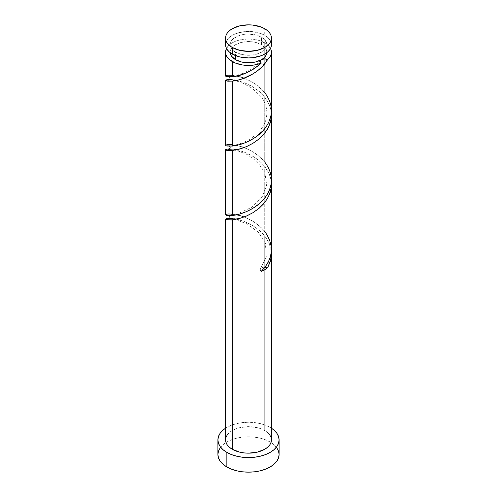 <?xml version="1.0" encoding="UTF-8"?>
<svg xmlns="http://www.w3.org/2000/svg" width="497" height="497" viewBox="0 0 497 497"><rect width="100%" height="100%" fill="white"/><g stroke="black" fill="none" stroke-linecap="round" stroke-linejoin="round"><path stroke-width="0.37" stroke-dasharray="2.48 1.86" d="M271.449 44.68A22.949 13.251 0 0 0 264.727 35.312L264.727 28.733L264.727 35.312L261.248 33.666L252.979 31.684L244.021 31.684L235.752 33.666L232.273 35.312L229.421 37.318L227.297 39.611L225.992 42.096M230.142 52.173A18.358 10.599 0 0 1 241.474 42.382A18.358 10.599 0 0 1 261.484 44.68L265.46 48.116L266.504 50.11L266.839 52.645A18.358 10.599 0 0 0 266.858 52.173A18.358 10.599 0 0 0 261.484 44.68L261.484 37.188A18.358 10.599 180 0 1 266.858 44.68A18.358 10.599 180 0 1 255.526 54.471A18.358 10.599 180 0 1 235.516 52.173L235.516 55.608L235.516 52.173L231.54 48.737L230.496 46.749L230.142 44.68L230.496 42.612L231.54 40.624L233.236 38.791L238.299 35.865L244.915 34.287L248.5 34.082L255.526 34.889L258.701 35.865L263.764 38.791L266.504 42.612L266.858 44.68L266.504 46.749L265.46 48.737L263.764 50.57L258.701 53.496L252.085 55.074L248.5 55.279L241.474 54.471L235.516 52.173A18.358 10.599 180 0 1 230.142 44.68A18.358 10.599 180 0 1 241.474 34.889A18.358 10.599 180 0 1 261.484 37.188L261.484 44.68L255.526 42.382L252.085 41.779L248.5 41.574L241.474 42.382L235.516 44.68L233.236 46.283L231.54 48.116L230.496 50.11L230.161 52.645A18.358 10.599 0 0 1 230.142 52.173L230.142 44.68M279.097 454.482A30.597 17.668 0 0 0 270.138 441.995L270.138 427.42A30.597 17.668 180 0 1 271.449 428.228L270.138 427.42L270.138 441.995A30.597 17.668 0 0 0 236.789 438.161A30.597 17.668 0 0 0 217.903 454.482M271.449 249.221L270.113 241.25L267.895 236.168L264.727 231.434L264.727 166.464L269.244 173.962L270.461 177.41L271.356 182.293L270.989 179.659L269.039 173.496L264.727 166.464L264.727 231.434L261.248 227.62L255.16 222.706L250.749 220.034L244.027 216.965M271.331 251.47L269.039 242.896L264.727 235.864L269.237 243.337L270.61 247.357L271.331 251.47M271.449 439.913A22.949 13.251 0 0 0 264.727 430.545L264.727 235.864L264.727 430.545A22.949 13.251 0 0 0 239.716 427.668A22.949 13.251 0 0 0 225.551 439.913M271.449 110.682L271.008 105.936L269.703 101.282L267.585 96.822L264.727 92.641L264.727 42.804A22.949 13.251 180 0 1 270.511 48.426M271.449 180.082L271.008 175.329L269.703 170.682L267.585 166.215L264.727 162.041L264.727 97.07L269.244 104.563L270.461 108.011L271.356 112.9L270.989 110.259L269.039 104.097L264.727 97.07L264.727 162.041L261.248 158.226L255.16 153.306L250.749 150.634L244.027 147.572M239.722 76.762L230.763 75.171L227.297 75.252L225.551 75.985M241.84 77.402L240.772 77.066M270.61 48.619L267.256 44.537L261.248 41.158L257.284 39.934L248.5 38.928L239.716 39.934L235.752 41.158L232.273 42.804L229.421 44.817L226.489 48.426A22.949 13.251 180 0 1 264.727 42.804L264.727 92.641L261.248 88.826L255.16 83.912L250.749 81.235L244.027 78.172M239.722 146.155L230.763 144.571L227.297 144.652L225.551 145.385M241.84 146.801L240.772 146.466M235.752 80.241L244.021 82.595L252.973 86.932L259.316 91.498L264.727 97.07L261.173 93.175L255.787 88.77L249.91 85.217L243.934 82.564L238.268 80.8L233.298 79.837L228.26 79.588M232.273 79.719L233.938 79.93M239.722 215.555L230.763 213.971L227.297 214.052L225.551 214.779M241.84 216.195L240.772 215.866M235.752 149.634L244.021 151.995L252.973 156.331L259.316 160.898L264.727 166.464L261.173 162.575L255.787 158.164L249.91 154.61L243.934 151.964L238.268 150.193L233.298 149.237L228.26 148.988M232.273 149.119L233.938 149.324M235.752 219.034L244.021 221.395L252.973 225.731L259.316 230.291L264.727 235.864L261.173 231.975L255.787 227.564L249.91 224.01L243.934 221.358L238.268 219.593L233.298 218.637L228.26 218.382M232.273 218.512L233.938 218.723M225.551 428.228A30.597 17.668 180 0 1 270.138 427.42L265.497 425.221L260.211 423.593L254.47 422.587L248.5 422.245L242.53 422.587L236.789 423.593L231.503 425.221L225.551 428.228M227.297 434.838L229.421 432.552L232.273 430.545L235.752 428.892L239.716 427.668L248.5 426.662L257.284 427.668L261.248 428.892L264.727 430.545L267.579 432.552L269.703 434.838M276.767 447.722L273.94 444.672L270.138 441.995L265.497 439.795L260.211 438.161L254.47 437.161L248.5 436.82L242.53 437.161L236.789 438.161L231.503 439.795L226.862 441.995L223.06 444.672L220.233 447.722M271.008 42.096L269.703 39.611L267.579 37.318L264.727 35.312A22.949 13.251 0 0 0 239.716 32.442A22.949 13.251 0 0 0 225.551 44.68M265.063 267.094A4.591 2.653 180 0 0 260.689 268.479A4.591 2.653 180 0 0 261.173 271.412L260.18 270.088L260.534 268.66L262.863 267.311L265.336 267.113M232.273 75.289L241.213 77.203L247.09 79.433L253.066 82.564L258.732 86.584L264.727 92.641M232.273 144.689L241.213 146.603L247.09 148.833L253.066 151.964L258.732 155.977L264.727 162.041M232.273 214.089L241.213 215.996L247.09 218.226L253.066 221.358L258.732 225.377L264.727 231.434M266.858 52.173L266.858 44.68M260.558 60.435C254.986 67.002 248.127 71.636 239.983 74.339C234.609 75.935 230.937 76.619 228.968 76.395L228.278 76.339L229.347 76.842M260.558 268.628L266.293 256.918L265.429 243.424L258.446 232.335L247.065 223.886L235.1 219.5L228.278 218.854M228.968 79.998C229.434 80.048 232.807 79.526 241.915 82.757L252.352 88.311L261.279 96.903C266.249 103.662 267.877 110.93 266.156 118.696C264 130.189 250.202 140.744 240.25 143.645C231.739 146.311 229.216 145.727 228.968 145.795L228.278 145.739L229.353 146.236M228.968 149.398L236.777 150.498L247.183 154.548L257.173 161.662L264.814 172.44L266.715 184.959L262.199 196.98L252.072 207.081L237.734 213.834L228.278 215.139L229.353 215.636"/><path stroke-width="0.75" d="M225.992 42.096L225.551 44.68L225.992 47.265L227.297 49.75L229.421 52.042L232.273 54.049L232.273 47.47A22.949 13.251 180 0 1 225.551 38.101A22.949 13.251 180 0 1 239.716 25.856A22.949 13.251 180 0 1 264.727 28.733L261.248 27.08L252.979 25.105L248.5 24.85L239.716 25.856L232.273 28.733L229.421 30.739L227.297 33.032L225.992 35.517L225.551 38.101L225.992 40.686L227.297 43.171L229.421 45.457L232.273 47.47L239.716 50.34L248.5 51.346L257.284 50.34L264.727 47.47L267.579 45.457L269.703 43.171L271.008 40.686L271.449 38.101L271.008 35.517L269.703 33.032L267.579 30.739L264.727 28.733A22.949 13.251 180 0 1 271.449 38.101A22.949 13.251 180 0 1 257.284 50.34A22.949 13.251 180 0 1 232.273 47.47L232.273 54.049A22.949 13.251 0 0 0 257.284 56.919A22.949 13.251 0 0 0 271.449 44.68L271.008 42.096M230.142 52.173L230.496 54.241L231.54 56.229L235.516 59.671L235.516 55.608L235.516 59.671A18.358 10.599 0 0 0 261.484 59.671A18.358 10.599 0 0 0 266.839 52.645M220.233 447.722L218.487 451.04L217.903 454.482A30.597 17.668 0 0 0 226.862 466.975L226.862 452.4L231.503 454.6L236.789 456.234L242.53 457.24L248.5 457.575L254.47 457.24L260.211 456.234L265.497 454.6L270.138 452.4L273.94 449.723L276.767 446.673L278.513 443.355L279.097 439.913L278.513 436.465L276.767 433.148L273.94 430.098L271.449 428.228A30.597 17.668 180 0 1 279.097 439.913A30.597 17.668 180 0 1 260.211 456.234A30.597 17.668 180 0 1 226.862 452.4L226.862 466.975A30.597 17.668 0 0 0 260.211 470.808A30.597 17.668 0 0 0 279.097 454.482L278.513 451.04L276.767 447.722M271.331 251.47L271.393 255.632L270.778 259.769L267.635 267.684A22.949 13.251 180 0 1 261.173 271.412L265.069 267.088L268.15 262.323L270.275 257.216L271.331 251.917L271.449 184.511L271.008 189.258L268.74 196.178L264.727 202.552L259.316 208.119L252.979 212.685L246.251 216.127L239.722 218.431L232.273 219.904L232.273 449.282A22.949 13.251 0 0 0 257.284 452.152A22.949 13.251 0 0 0 271.449 439.913L271.008 442.498L269.703 444.983L267.579 447.269L264.727 449.282L257.284 452.152L248.5 453.158L244.021 452.904L239.716 452.152L232.273 449.282L232.273 219.904L225.992 219.624L225.551 219.208L225.992 218.792L228.26 218.382M271.449 253.557L271.449 439.913L271.008 437.329L269.703 434.838M271.337 182.119L271.449 184.511M259.49 64.747L261.173 63.218A22.949 13.251 180 0 1 232.273 61.541L232.273 76.681L238.666 75.501L246.201 72.929L254.01 68.816L259.49 64.747M228.943 79.563L226.738 79.775L225.595 80.278L226.011 80.837L232.273 81.104L227.756 81.197L225.551 80.415L225.551 145.385L225.992 145.801L232.273 146.075L232.273 81.104C241.834 80.483 260.304 72.891 267.635 59.491L269.511 57.503L270.778 55.353L271.393 53.117L271.331 50.849L270.511 48.426A22.949 13.251 180 0 1 271.449 52.173A22.949 13.251 180 0 1 267.635 59.491L262.453 66.356L258.117 70.313L253.302 73.686L243.226 78.52L238.448 79.98L232.273 81.104L232.273 146.075L237.684 145.143L244.021 143.198L249.624 140.726L255.16 137.458L263.056 130.686L266.237 126.685L268.74 122.349L271.008 115.441L271.449 110.682L271.449 52.173M271.337 182.467L271.449 115.111L271.008 119.864L268.74 126.778L264.727 133.153L259.316 138.725L252.979 143.285L246.251 146.727L239.722 149.038L232.273 150.504L232.273 215.474L239.716 214.014L246.251 211.703L252.973 208.262L259.316 203.695L264.727 198.123L267.579 193.948L270.461 187.183L271.337 182.467M271.337 112.726L271.449 115.111M225.551 52.173L225.582 76.091L228.26 76.811L232.273 76.681L232.273 61.541A22.949 13.251 180 0 1 225.551 52.173A22.949 13.251 180 0 1 226.489 48.426L225.551 52.173L225.992 54.757L227.297 57.242L229.421 59.534L235.28 63.001L242.343 64.939L250.134 65.393L254.01 65.039L261.173 63.218C250.855 71.655 241.219 76.14 232.273 76.681L226.738 76.625L225.595 76.122L226.011 75.563L227.961 75.184L232.273 75.289M240.772 77.066L239.722 76.762M244.027 78.172L241.84 77.402M240.772 146.466L239.722 146.155M244.027 147.572L241.84 146.801M233.938 79.93L235.752 80.241M229.415 79.557L232.273 79.719M225.551 80.415L228.26 79.588M225.551 149.808L225.551 214.779L227.297 215.518L232.273 215.474L232.273 150.504L225.992 150.224L225.551 149.808L225.992 149.392L228.26 148.988M240.772 215.866L239.722 215.555M244.027 216.965L241.84 216.195M233.938 149.324L235.752 149.634M229.415 148.957L232.273 149.119M228.943 148.957L226.738 149.168L225.595 149.672L226.011 150.231L231.31 150.591L241.213 148.591L247.09 146.36L253.066 143.229L258.732 139.216L263.702 134.389L267.635 128.891L270.262 122.889L271.405 116.602L271.356 112.9M225.551 219.208L225.551 439.913A22.949 13.251 0 0 0 232.273 449.282L229.421 447.269L227.297 444.983L225.992 442.498L225.551 439.913L225.992 437.329L227.297 434.838M233.938 218.723L235.752 219.034M229.415 218.351L232.273 218.512M228.943 218.357L226.738 218.568L225.595 219.071L226.011 219.631L231.31 219.985L241.213 217.99L247.09 215.76L253.066 212.629L258.732 208.61L263.702 203.789L267.635 198.284L270.262 192.289L271.405 186.002L271.356 182.293M230.161 52.645A18.358 10.599 0 0 0 235.516 59.671L241.474 61.97L244.915 62.572L252.085 62.572L255.526 61.97L261.484 59.671L263.764 58.062L265.46 56.229L266.504 54.241L266.858 52.173M261.484 59.671L260.142 61.411L261.173 63.218L260.552 60.441L261.484 59.671L264.497 58.894L267.635 59.491C266.162 58.652 264.112 58.708 261.484 59.671M226.862 452.4A30.597 17.668 180 0 1 217.903 439.913A30.597 17.668 180 0 1 225.551 428.228L223.06 430.098L220.233 433.148L218.487 436.465L217.903 439.913L218.487 443.355L220.233 446.673L223.06 449.723L226.862 452.4M217.903 439.913L217.903 454.482L218.487 457.93L220.233 461.247L223.06 464.297L226.862 466.975L231.503 469.174L236.789 470.808L242.53 471.808L248.5 472.15L254.47 471.808L260.211 470.808L265.497 469.174L270.138 466.975L273.94 464.297L276.767 461.247L278.513 457.93L279.097 454.482L279.097 439.913M225.551 38.101L225.551 44.68A22.949 13.251 0 0 0 232.273 54.049L239.716 56.919L248.5 57.932L252.979 57.677L261.248 55.695L264.727 54.049L267.579 52.042L269.703 49.75L271.008 47.265L271.449 44.68L271.449 38.101M264.497 267.088L267.635 267.684L264.727 269.734L261.173 271.412C273.431 258.732 274.611 245.406 264.727 231.434M265.063 267.094A4.591 2.653 180 0 1 267.635 267.684L270.262 261.683L271.405 255.396L271.356 251.693M264.727 92.641C273.294 104.103 273.617 115.708 265.69 127.456C257.496 139.129 241.051 145.435 232.273 146.075L226.738 146.025L225.595 145.522L226.011 144.962L227.961 144.584L232.273 144.689M264.727 162.041C273.294 173.496 273.617 185.108 265.69 196.855C257.496 208.529 241.051 214.834 232.273 215.474L226.738 215.418L225.595 214.915L226.011 214.356L227.961 213.977L232.273 214.089M229.347 76.842L230.024 77.65L230.036 78.725L228.278 80.054L228.968 79.998M229.353 146.236L230.142 147.553L229.813 148.504L228.278 149.454L228.968 149.398M229.353 215.636L230.142 217.021L229.689 218.046L228.278 218.854"/></g></svg>
